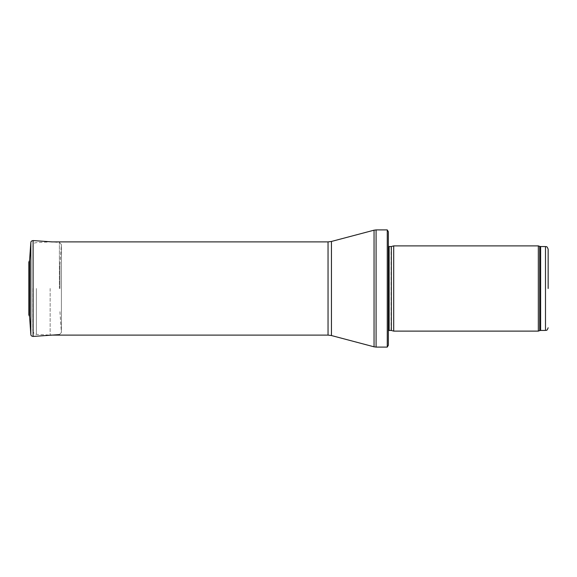 <?xml version="1.0" encoding="UTF-8"?>
<svg xmlns="http://www.w3.org/2000/svg" width="577" height="577" viewBox="0 0 577 577"><rect width="100%" height="100%" fill="white"/><g stroke="black" fill="none" stroke-linecap="round" stroke-linejoin="round"><path stroke-width="0.43" stroke-dasharray="2.88 2.16" d="M538.334 331.111L538.334 245.889M393.694 331.111L393.694 245.889M388.364 288.5L388.364 333.773L388.364 288.5M388.364 345.226L388.364 231.774M387.268 347.087L387.268 229.913M50.156 288.5L50.156 335.107L50.156 288.5M32.846 288.5L32.846 330.657L32.846 288.5M59.929 288.5L59.929 265.305L59.929 288.5M29.665 288.5L29.665 306.56L29.665 288.5M29.571 260.451L29.571 316.549M29.203 288.5L29.203 265.73L29.203 288.5M545.489 330.441L545.489 246.559M540.627 330.441L540.627 246.559M539.719 330.607L539.719 246.393M391.343 330.477L391.343 246.523M391.069 330.441L391.069 246.559M389.122 330.441L389.122 246.559M388.364 243.227L388.364 333.773M376.089 347.087L376.089 229.913M374.047 346.82L374.047 230.18M331.45 335.547L331.45 241.453M328.046 335.107L328.046 241.893M36.38 288.5L36.38 334.379L36.38 288.5M30.826 334.458L30.826 242.542M61.378 288.5L61.378 244.67L61.378 288.5M33.098 336.434L33.098 240.566M59.402 288.594L59.402 242.398L59.402 288.594M28.987 288.5L28.987 268.745L28.987 288.5M28.85 262.052L28.85 314.948M388.364 330.758L388.364 246.242M59.402 334.602L61.386 332.475L61.386 244.525L59.402 242.398L50.156 241.893L36.38 242.621C35.284 243.364 34.476 241.417 32.846 246.343M32.846 330.657C34.476 335.583 35.284 333.636 36.38 334.379L50.156 335.107M59.929 311.695L61.386 332.475L61.386 244.525L59.929 265.305M29.665 306.56L28.98 308.104L28.98 268.896L29.665 270.44"/><path stroke-width="0.87" d="M548.15 288.5L548.15 249.221L548.15 288.5M538.334 288.5L538.334 331.111L393.694 331.111L393.694 245.889L538.334 245.889L538.334 288.5M387.268 229.913L388.364 231.774L388.364 345.226L387.268 347.087L376.089 347.087L376.089 229.913L387.268 229.913L387.268 347.087M29.571 316.549L29.571 260.451L28.85 262.052L28.85 314.948L29.571 316.549L30.826 334.458L30.826 242.542L29.571 260.451M548.15 249.221C546.787 245.463 546.296 247.129 545.489 246.559L545.489 330.441C546.296 329.871 546.787 331.537 548.15 327.779M545.489 246.559L540.627 246.559L540.627 330.441L545.489 330.441M540.627 246.559L539.719 246.393L539.719 330.607L540.627 330.441M391.343 330.477L391.343 246.523L391.343 330.477L393.694 331.111M391.069 246.559L389.122 246.559L389.122 330.441L388.364 330.758M331.45 241.453L331.45 335.547L328.046 335.107L328.046 241.893L331.45 241.453L374.047 230.18L374.047 346.82L376.089 347.087M30.826 242.542C30.884 241.402 31.648 240.746 33.098 240.566L33.098 336.434C31.648 336.254 30.884 335.598 30.826 334.458M28.85 262.052L28.85 314.948M539.719 246.393L538.334 245.889M539.719 330.607L538.334 331.111M391.343 246.523L393.694 245.889M391.069 330.441L389.122 330.441M389.122 246.559L388.364 246.242M374.047 230.18L376.089 229.913M331.45 335.547L374.047 346.82M328.046 241.893L52.168 241.893L33.098 240.566M328.046 335.107L50.156 335.107M33.098 336.434L59.402 334.602"/></g></svg>

